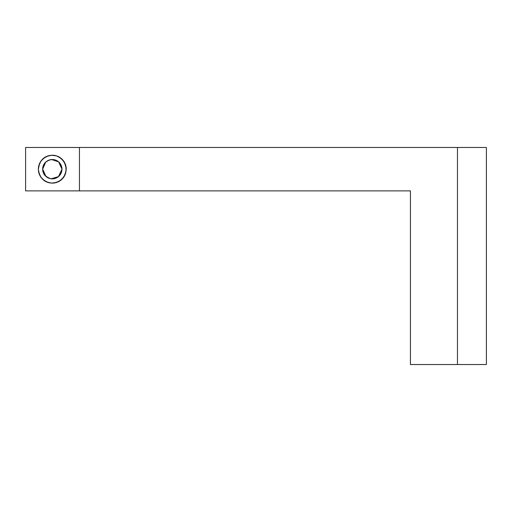 <?xml version="1.0" encoding="UTF-8"?>
<svg xmlns="http://www.w3.org/2000/svg" width="512" height="512" viewBox="0 0 512 512"><rect width="100%" height="100%" fill="white"/><g stroke="black" fill="none" stroke-linecap="round" stroke-linejoin="round"><path stroke-width="0.77" d="M38.682 172.147L38.362 169.184L39.552 163.533L40.864 161.203L44.41 157.69L48.883 155.661L51.36 155.27L56.595 155.91L59.149 157.03L63.469 160.819L64.979 163.373L65.926 166.195L66.253 169.184L64.986 174.976L61.491 179.674L56.608 182.445L51.373 183.098L46.541 181.882L42.502 179.104L40.87 177.165L38.682 172.147L38.362 169.184L38.675 166.234L40.864 161.203L42.496 159.27L46.541 156.48L51.36 155.27L56.595 155.91L61.478 158.675L64.979 163.373L66.253 169.184L64.986 174.976L63.475 177.53L59.162 181.325A13.946 13.946 0 0 0 64.986 174.982A13.946 13.946 0 0 1 59.162 181.325L53.978 183.027A13.946 13.946 0 0 0 59.155 181.331A13.946 13.946 0 0 1 53.984 183.027L51.373 183.098A13.946 13.946 0 0 0 53.971 183.027A13.946 13.946 0 0 1 51.373 183.098L48.87 182.694L44.403 180.672A13.946 13.946 0 0 0 48.87 182.694A13.946 13.946 0 0 1 44.41 180.672L40.87 177.165L39.565 174.848A13.946 13.946 0 0 0 44.397 180.666A13.946 13.946 0 0 1 39.565 174.848L38.682 172.147M58.195 176.832L59.078 176.064M59.219 175.93L60.275 174.643M60.384 174.477L61.76 171.155M61.798 170.963L61.965 169.184A9.658 9.658 0 0 1 52.307 178.842A9.658 9.658 0 0 1 42.65 169.184L43.482 173.107L45.6 176.134L50.163 178.598L54.035 178.682M54.4 178.611L55.75 178.208M79.437 190.886L79.437 147.475L25.6 147.475L25.6 190.886L79.437 190.886L79.437 147.475L486.4 147.475L486.4 364.525L486.4 147.475L457.466 147.475L457.466 364.525L486.4 364.525L486.4 147.475L457.466 147.475L457.466 364.525L486.4 364.525L410.432 364.525L410.432 190.886L79.437 190.886L79.437 147.475L457.466 147.475L457.466 364.525L410.432 364.525L410.432 190.886L25.6 190.886L410.432 190.886L410.432 364.525L457.466 364.525M25.6 147.475L79.437 147.475L25.6 147.475L25.6 190.886L25.6 147.475M61.6 171.795L61.76 171.149M60.787 173.798L61.165 173.03M59.642 175.462L60.211 174.733M56.538 177.862L57.434 177.363M51.635 178.816L52.032 178.835M48.525 160.294L45.478 162.349L44.275 163.814L43.379 165.485L42.65 169.184L43.379 172.877L44.275 174.547L45.478 176.013L48.538 178.074M45.536 176.07L46.336 176.774M44.352 174.656L44.89 175.366M43.43 172.998L43.776 173.709M42.867 171.219L43.002 171.789M43.002 166.598L42.848 167.219M43.77 164.659L43.43 165.37M44.883 163.002L44.346 163.712M46.394 161.542L45.536 162.291M52.019 159.526L51.616 159.546M55.744 160.154L55.181 159.962M57.165 160.832L56.531 160.499M58.944 162.163L58.202 161.53M60.211 163.629L59.642 162.899M61.101 165.19L60.794 164.57M60.39 163.891L61.6 166.56M46.938 177.21L50.419 178.656L52.307 178.842L56 178.106L59.136 176.013L60.339 174.547L61.779 171.066L61.965 169.184L61.779 167.296L60.339 163.814L59.136 162.349L56 160.256L52.307 159.52L50.419 159.706L46.938 161.152M65.952 166.323L65.958 172.038M65.715 173.011L65.088 174.758M64.557 175.846L63.686 177.242M62.867 178.285L61.83 179.366M60.755 180.275L59.629 181.05M58.33 181.76L57.171 182.253M55.693 182.707L54.566 182.944M52.979 183.11L51.898 183.123M50.291 182.982L49.267 182.79M47.699 182.342L46.765 181.978M45.267 181.222L44.48 180.723M42.477 179.072L41.568 178.08M40.794 177.056L39.968 175.686M39.488 174.675L39.021 173.427M38.65 172.013L38.49 171.098M38.502 167.206L38.65 166.355M39.021 164.934L39.488 163.693M39.955 162.707L40.794 161.312M41.555 160.294L42.47 159.296M44.486 157.638L45.254 157.152M46.765 156.384L47.706 156.013M49.267 155.571L50.278 155.386M51.891 155.245L52.986 155.251M54.566 155.418L55.686 155.654M57.165 156.109L58.323 156.602M59.629 157.312L60.742 158.08M61.824 158.989L62.861 160.07M63.68 161.114L64.55 162.509M65.082 163.597L65.715 165.344M45.587 162.24L43.475 165.267L42.65 169.184L46.022 176.518M54.035 159.68L50.138 159.77L46.963 161.139M57.6 161.107L54.4 159.75M59.085 162.298L57.728 161.19M51.232 178.778L58.464 176.621L61.965 169.184L61.798 167.405M60.282 163.731L59.219 162.432M45.658 162.17L42.65 169.184A9.658 9.658 0 0 1 52.307 159.52A9.658 9.658 0 0 1 61.965 169.184A9.658 9.658 0 0 0 52.307 159.52A9.658 9.658 0 0 0 42.65 169.184A9.658 9.658 0 0 0 52.307 178.842A9.658 9.658 0 0 0 61.965 169.184L58.669 161.914L51.686 159.539M39.552 163.533A13.946 13.946 0 0 1 46.541 156.486A13.946 13.946 0 0 0 39.558 174.842M46.547 156.48A13.946 13.946 0 0 1 48.883 155.661A13.946 13.946 0 0 0 46.547 156.48M51.366 155.27A13.946 13.946 0 0 1 56.589 155.91A13.946 13.946 0 0 0 51.366 155.27M56.595 155.91A13.946 13.946 0 0 1 61.472 158.669A13.946 13.946 0 0 0 56.595 155.91M61.478 158.682A13.946 13.946 0 0 1 66.253 169.184C64.832 178.438 59.872 183.078 51.373 183.098C43.84 182.381 39.501 177.747 38.362 169.184C39.494 160.621 43.827 155.987 51.36 155.27C59.853 155.27 64.819 159.904 66.253 169.184A13.946 13.946 0 0 0 61.478 158.682M79.437 147.475L457.466 147.475"/></g></svg>
